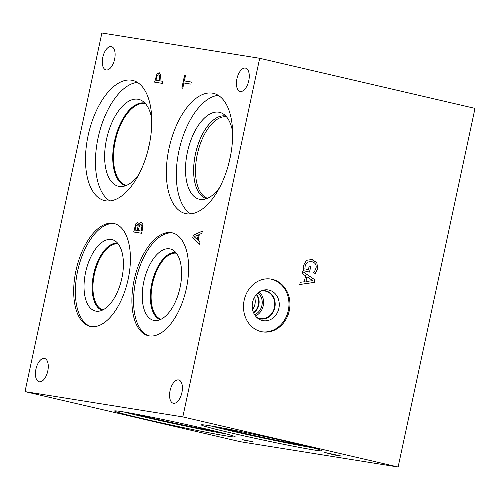 <?xml version="1.0" encoding="UTF-8"?>
<svg xmlns="http://www.w3.org/2000/svg" width="500" height="500" viewBox="0 0 500 500"><rect width="100%" height="100%" fill="white"/><g stroke="black" fill="none" stroke-linecap="round" stroke-linejoin="round"><path stroke-width="0.75" d="M191.3 82.037L190.856 84.113L183.9 82.994L182.775 88.225L181.844 88.075L184.531 75.544L185.463 75.694L184.344 80.925L191.3 82.037L184.344 80.925M184.531 75.544L185.463 75.7M181.931 88.088L184.613 75.562M157.213 75.769L155.95 80.219L159.181 80.744L159.725 75.925L158.656 74.837L157.213 75.769M155.95 80.219L159.181 80.744M159.094 80.719L159.725 75.925M159.637 75.906L158.656 74.837M154.681 82.156L156.888 74.244L159.231 72.7M156.806 74.225L159.088 72.669L160.55 74.312L159.994 80.862L162.931 81.337L162.488 83.406L154.6 82.144L156.888 74.244M159.994 80.862L162.931 81.344M25 391.613L101.881 32.994L259.694 58.288L182.812 416.9L25 391.613L240.306 441.712L398.119 467.006L182.812 416.9M199.975 242.119L199.525 244.213L192.763 237.694L193.312 235.144L202.331 231.15L201.863 233.337L199.35 234.4L198.075 240.35L199.975 242.119M138.837 224.913L138.925 224.931C139.606 223.075 140.469 222.206 141.512 222.325L142.863 224.213L142.544 228.8L141.581 233.269L133.694 232.006L135.775 223.831L137.581 222.45L138.837 224.913C139.525 223.056 140.387 222.188 141.425 222.306L141.531 222.325M135.775 223.831L137.694 222.475M212.419 93.156A61.706 30.856 103.1 0 1 213.481 93.362A61.706 30.856 103.1 0 1 229.781 159.412A61.706 30.856 103.1 0 1 186.562 213.775A61.706 30.856 103.1 0 1 185.506 213.569A61.706 30.856 103.1 0 1 169.2 147.525A61.706 30.856 103.1 0 1 212.419 93.156M131.556 80.2A61.706 30.856 103.1 0 1 132.613 80.406A61.706 30.856 103.1 0 1 148.919 146.45A61.706 30.856 103.1 0 1 105.7 200.819A61.706 30.856 103.1 0 1 104.644 200.613A61.706 30.856 103.1 0 1 88.338 134.562A61.706 30.856 103.1 0 1 131.556 80.2M171.319 232.656A52.806 26.406 103.1 0 1 172.225 232.831A52.806 26.406 103.1 0 1 186.175 289.35A52.806 26.406 103.1 0 1 149.188 335.875A52.806 26.406 103.1 0 1 148.287 335.694A52.806 26.406 103.1 0 1 134.331 279.181A52.806 26.406 103.1 0 1 171.319 232.656M113.119 223.325A52.806 26.406 103.1 0 1 114.019 223.506A52.806 26.406 103.1 0 1 127.975 280.025A52.806 26.406 103.1 0 1 90.988 326.544A52.806 26.406 103.1 0 1 90.081 326.369A52.806 26.406 103.1 0 1 76.131 269.85A52.806 26.406 103.1 0 1 113.119 223.325M178.5 379.925A11.963 5.981 103.1 0 1 178.7 379.963A11.963 5.981 103.1 0 1 181.863 392.769A11.963 5.981 103.1 0 1 173.481 403.312A11.963 5.981 103.1 0 1 173.281 403.269A11.963 5.981 103.1 0 1 170.119 390.462A11.963 5.981 103.1 0 1 178.5 379.925M44.356 358.425A11.963 5.981 103.1 0 1 44.562 358.462A11.963 5.981 103.1 0 1 47.725 371.269A11.963 5.981 103.1 0 1 39.344 381.812A11.963 5.981 103.1 0 1 39.137 381.775A11.963 5.981 103.1 0 1 35.975 368.969A11.963 5.981 103.1 0 1 44.356 358.425M111.213 46.588A11.963 5.981 103.1 0 1 111.412 46.625A11.963 5.981 103.1 0 1 114.575 59.431A11.963 5.981 103.1 0 1 106.194 69.975A11.963 5.981 103.1 0 1 105.994 69.931A11.963 5.981 103.1 0 1 102.831 57.125A11.963 5.981 103.1 0 1 111.213 46.588M245.35 68.081A11.963 5.981 103.1 0 1 245.556 68.125A11.963 5.981 103.1 0 1 248.719 80.931A11.963 5.981 103.1 0 1 240.338 91.469A11.963 5.981 103.1 0 1 240.131 91.431A11.963 5.981 103.1 0 1 236.969 78.625A11.963 5.981 103.1 0 1 245.35 68.081M194.1 236.644L197.387 239.656L198.419 234.844L194.1 236.644M197.3 239.638L198.331 234.825M193.312 235.144L202.312 231.213M192.763 237.694L193.394 235.162M199.537 244.163L192.85 237.712M136.269 225.294L135.031 230.075L137.425 230.469L138.181 225.688L137.262 224.631L136.269 225.294M135.031 230.075L137.425 230.469M137.338 230.45L138.094 225.669L137.262 224.631M139.512 225.544L138.219 230.588L141.219 231.075L142 225.806L141.006 224.475L139.512 225.544M138.219 230.588L141.219 231.075M141.131 231.056L142 225.806M141.919 225.781L141.006 224.475M133.775 232.019L135.863 223.85M259.694 58.288L475 108.387L398.119 467.006M251.494 441.581L244.537 440.138L251.506 441.506M245.775 440.175L244.556 440.037M242.763 439.7L254.088 442.113L242.587 439.706M252.688 441.781L250.925 441.494M245.044 440.369L242.769 439.681M313.738 449.944A61.706 1.863 12.1 0 1 245.688 436.244A61.706 1.863 12.1 0 1 201.35 424.894A61.706 1.863 12.1 0 1 209.638 425.719A61.706 1.863 12.1 0 1 277.688 439.419A61.706 1.863 12.1 0 1 322.025 450.763A61.706 1.863 12.1 0 1 313.738 449.944M205.413 428.812A61.706 1.863 12.1 0 1 235.225 436.856A61.706 1.863 12.1 0 1 204.713 431.962A61.706 1.863 12.1 0 1 144.369 419.025A61.706 1.863 12.1 0 1 114.55 410.981A61.706 1.863 12.1 0 1 145.069 415.875A61.706 1.863 12.1 0 1 205.413 428.812M324.181 452.356L341.331 456.075L334.988 455.062L324.181 452.356M339.931 455.75L335.012 454.963M312.806 280.631L306.938 276.744L305.906 281.562L312.806 280.631M306.988 276.756L305.956 281.569M302.125 273.538L302.569 271.444L314.9 279.831L314.356 282.381L299.769 284.506L300.238 282.319L304.306 281.781L305.581 275.831L302.125 273.538M314.356 282.381L299.775 284.494M314.9 279.831L314.306 282.375M302.569 271.462L314.85 279.819M311.481 259.344L316.887 262.725L317.575 268.538L316.581 271.344L315.325 273.375L313.163 272.875L314.756 270.988L316.075 267.938C316.594 264.725 315.169 262.631 311.8 261.663L307.419 262.144L305.181 265.562L304.931 268.875L308.412 269.681L309.188 266.069L310.756 266.438L309.544 272.094L303.663 270.725L303.619 265.275L306.525 260.306L312.162 259.481L316.837 262.719L317.525 268.531L315.275 273.369M310.756 266.438L309.494 272.081M309.181 266.075L310.706 266.425M308.412 269.681L304.931 268.875M307.419 262.144L305.131 265.556L304.881 268.863M311.163 261.537L307.369 262.131M272.319 279.337A26.738 23.144 -80.9 0 1 289.431 309.925A26.738 23.144 -80.9 0 1 262.488 331.869A26.738 23.144 -80.9 0 1 261.119 331.6A26.738 23.144 -80.9 0 1 244.006 301.012A26.738 23.144 -80.9 0 1 270.95 279.069A26.738 23.144 -80.9 0 1 272.319 279.337M230.306 156.962A41.894 20.95 -76.9 0 0 228.681 163.938M207.494 198.287A41.894 20.95 103.1 0 1 197.6 153.025A41.894 20.95 103.1 0 1 226.462 116.788M225.819 116.069A42.394 21.2 -76.9 0 0 195.781 152.606A42.394 21.2 -76.9 0 0 206.6 198.644A42.406 21.2 103.1 0 1 195.744 152.594A42.406 21.2 103.1 0 1 225.806 116.056A42.406 21.2 -76.9 0 0 225.306 115.962A42.406 21.2 -76.9 0 0 195.656 153.094A42.406 21.2 -76.9 0 0 206.581 198.65M232.606 131.812A44.606 22.3 -76.9 0 0 219.562 112.338A44.606 22.3 -76.9 0 0 218.812 112.194A44.606 22.3 -76.9 0 0 187.569 151.488A44.606 22.3 -76.9 0 0 199.35 199.231A44.606 22.3 -76.9 0 0 200.106 199.381A44.606 22.3 -76.9 0 0 219.644 187.512M218.263 95.356A61.706 30.856 -76.9 0 0 179.4 148.794A61.706 30.856 -76.9 0 0 190.675 213.9M219.562 112.338A44.606 22.3 -76.9 0 0 187.725 150.731A44.606 22.3 -76.9 0 0 199.338 199.231M149.425 144.088A41.881 20.944 -76.9 0 0 147.838 150.887M126.569 185.356A41.881 20.944 103.1 0 1 126.481 185.338A41.881 20.944 103.1 0 1 115.575 139.8A41.881 20.944 103.1 0 1 145.463 103.75A41.881 20.944 103.1 0 1 145.556 103.775M109.812 200.938A61.706 30.856 103.1 0 1 98.537 135.831A61.706 30.856 103.1 0 1 137.4 82.394M138.775 174.556A44.606 22.3 103.1 0 1 121.956 186.531A44.606 22.3 103.1 0 1 119.237 186.419A44.606 22.3 103.1 0 1 106.525 139.288A44.606 22.3 103.1 0 1 137.931 99.231A44.606 22.3 103.1 0 1 141.938 100.688A44.606 22.3 103.1 0 1 151.738 118.856M144.4 102.994A42.406 21.2 103.1 0 1 144.938 103.094A42.406 21.2 103.1 0 0 144.412 103A42.406 21.2 103.1 0 0 114.744 140.169A42.406 21.2 103.1 0 0 125.719 185.694A42.406 21.2 103.1 0 1 114.763 140.156A42.406 21.2 103.1 0 1 144.412 103M161.044 319.25A33.919 16.956 103.1 0 1 152.806 282.531A33.919 16.956 103.1 0 1 176.406 253.225M149.125 335.863A52.806 26.406 103.1 0 1 136.194 278.731A52.806 26.406 103.1 0 1 172.987 233.044A52.806 26.406 103.1 0 1 173.05 233.056M169.606 248.825A36.662 18.331 103.1 0 1 172.894 250.019A36.662 18.331 103.1 0 1 179.775 288.806A36.662 18.331 103.1 0 1 156.475 320.575A36.662 18.331 103.1 0 1 154.244 320.481A36.662 18.331 103.1 0 1 143.787 281.744A36.662 18.331 103.1 0 1 169.606 248.825M160.263 319.606A34.462 17.231 103.1 0 1 152.069 282.362A34.462 17.231 103.1 0 1 175.869 252.556A34.462 17.231 103.1 0 0 152.081 282.362A34.462 17.231 103.1 0 0 160.269 319.606M102.856 309.913A33.906 16.95 103.1 0 1 94.619 273.206A33.906 16.95 103.1 0 1 118.219 243.912M90.925 326.538A52.806 26.406 103.1 0 1 77.987 269.406A52.806 26.406 103.1 0 1 114.787 223.713A52.806 26.406 103.1 0 1 114.85 223.725M111.4 239.494A36.662 18.331 103.1 0 1 114.694 240.688A36.662 18.331 103.1 0 1 121.575 279.481A36.662 18.331 103.1 0 1 98.275 311.244A36.662 18.331 103.1 0 1 96.037 311.156A36.662 18.331 103.1 0 1 85.588 272.419A36.662 18.331 103.1 0 1 111.4 239.494M102.062 310.281A34.462 17.231 103.1 0 1 93.869 273.031A34.462 17.231 103.1 0 1 117.669 243.231A34.462 17.231 103.1 0 0 93.881 273.038A34.462 17.231 103.1 0 0 102.062 310.281M135.844 414.1A44.606 1.35 -167.9 0 0 153.244 418.431A44.606 1.35 -167.9 0 0 214.525 430.969M123.931 411.981A61.706 1.863 -167.9 0 0 144.781 417.094A61.706 1.863 -167.9 0 0 226.256 433.919M135.638 414.062A44.606 1.35 -167.9 0 0 153.244 418.45A44.606 1.35 -167.9 0 0 214.731 431.019M313.056 447.831A61.706 1.863 12.1 0 1 210.731 425.894M301.525 444.931A44.606 1.35 12.1 0 1 299.725 444.65A44.606 1.35 12.1 0 1 259.894 436.8A44.606 1.35 12.1 0 1 222.438 427.975M252.562 309.531A11.963 10.356 99.1 0 0 254.544 297.188M256.356 294.625A11.963 10.356 -80.9 0 1 253.487 312.531M253.688 312.987A12.412 10.744 99.1 0 0 256.688 294.256M255.469 315.944A13.975 12.094 99.1 0 0 263.387 304.938A13.975 12.094 99.1 0 0 259.306 292.006M254.587 314.681A12.412 10.744 99.1 0 0 262.05 304.719A12.412 10.744 99.1 0 0 258.075 292.931M260.763 291.15A13.975 12.094 -80.9 0 1 264.825 291.012A13.975 12.094 -80.9 0 1 274.556 306.725A13.975 12.094 -80.9 0 1 260.4 318.612A13.975 12.094 -80.9 0 1 259.681 318.469A13.975 12.094 -80.9 0 1 256.588 317.206M270.456 278.994A26.738 23.144 -80.9 0 1 271.344 279.181A26.738 23.144 -80.9 0 1 288.5 309.488A26.738 23.144 -80.9 0 1 262 331.788M269 290.094A15.569 13.475 -80.9 0 1 278.875 308.369A15.569 13.475 -80.9 0 1 262.475 320.531A15.569 13.475 -80.9 0 1 258.562 318.831A15.569 13.475 -80.9 0 1 252.431 303.181A15.569 13.475 -80.9 0 1 263.144 290.231A15.569 13.475 -80.9 0 1 269 290.094M261.75 290.7A14.294 12.369 -80.9 0 1 265.763 290.863A14.294 12.369 -80.9 0 1 274.825 307.644A14.294 12.369 -80.9 0 1 259.775 318.806A14.294 12.369 -80.9 0 1 257.387 317.944"/></g></svg>
